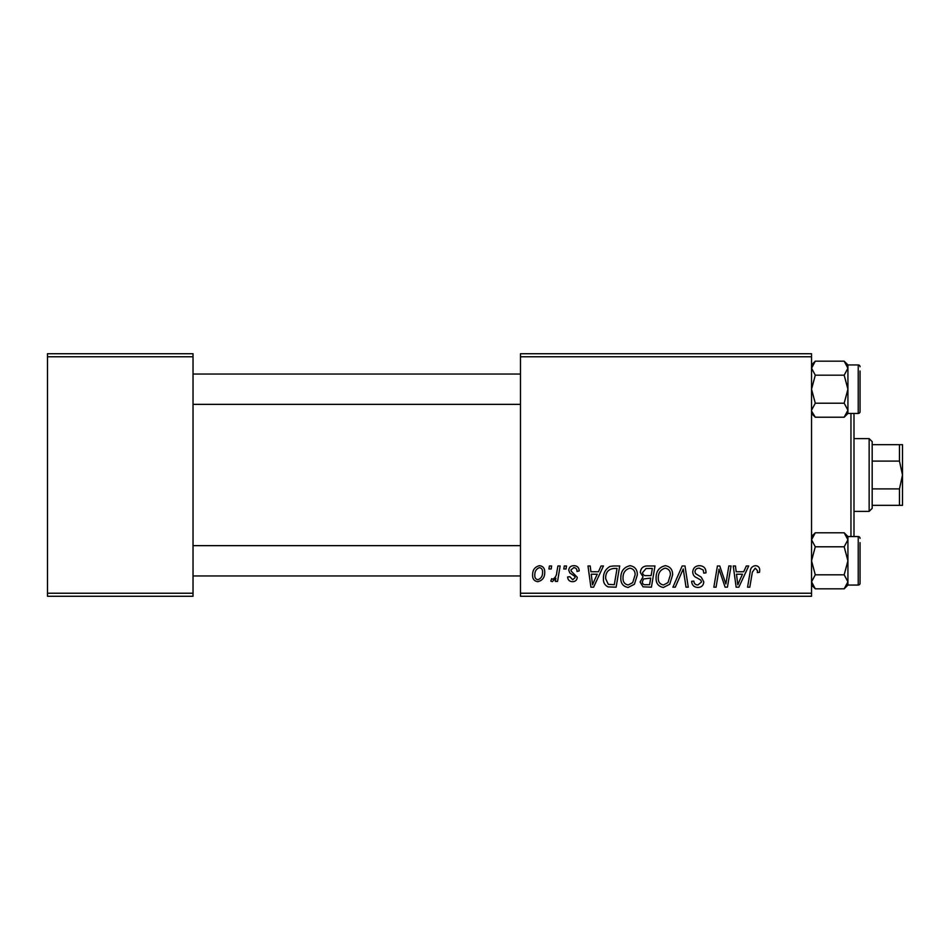 <?xml version="1.0" encoding="UTF-8"?>
<svg xmlns="http://www.w3.org/2000/svg" width="950" height="950" viewBox="0 0 950 950"><rect width="100%" height="100%" fill="white"/><g stroke="black" fill="none" stroke-linecap="round" stroke-linejoin="round"><path stroke-width="1.43" d="M811.538 596.279L520.481 596.279L520.481 593.239L811.538 593.239L811.538 596.279M811.538 356.761L520.481 356.761L520.481 353.721L811.538 353.721L811.538 593.239M557.923 565.962L560.156 565.962L557.555 581.388L555.311 581.388L555.881 578.206L552.294 581.673L550.798 581.103L551.677 578.692L552.793 579.191C555.346 577.742 556.676 575.391 556.807 572.126L557.923 565.962M564.3 565.962L566.509 565.962L566.046 568.991L563.789 568.991L564.3 565.962M613.427 565.962L619.709 565.962L616.123 587.183L608.119 586.91C604.734 585.247 603.179 582.445 603.44 578.491C603.309 573.076 605.506 569.074 610.019 566.461L613.427 565.962M630.064 565.678C634.944 566.568 637.379 569.632 637.343 574.857L634.434 584.25L628.14 587.456C623.105 586.53 620.659 583.383 620.813 578.004C620.766 571.271 623.853 567.162 630.064 565.678M665.344 565.678C670.225 566.568 672.659 569.632 672.624 574.857L669.714 584.25L663.421 587.456C658.386 586.53 655.939 583.383 656.094 578.004C656.046 571.271 659.134 567.162 665.344 565.678M699.402 565.678C703.855 565.915 706.04 568.314 705.981 572.862L703.772 573.123L703.202 570L699.259 568.159C696.754 568.148 695.317 569.335 694.949 571.71L695.519 573.574L701.278 577.184L703.772 581.827C703.487 585.461 701.516 587.337 697.834 587.456C693.987 587.219 691.921 585.176 691.636 581.305L693.832 581.103C694.058 583.573 695.424 584.856 697.906 584.974L701.563 581.958L700.744 580.058L696.932 577.849C694.212 576.769 692.811 574.798 692.752 571.924C693.144 567.946 695.364 565.867 699.402 565.678M759.727 570.368L759.525 572.292L757.316 572.577L757.518 570.724L755.238 568.159L752.341 572.149L749.799 587.183L747.567 587.183L750.191 571.627C750.453 568.171 752.186 566.2 755.381 565.678C758.266 565.867 759.715 567.435 759.727 570.368M520.481 356.761L520.481 593.239M746.32 565.962L748.707 565.962L738.851 587.183L736.155 587.183L733.246 565.962L735.466 565.962L736.179 571.746L743.719 571.746L746.32 565.962M728.828 565.962L731.061 565.962L727.427 587.183L725.111 587.183L719.031 569.169L716.074 587.183L713.842 587.183L717.428 565.962L719.756 565.962L725.871 583.941L728.828 565.962M682.183 565.962L684.998 565.962L688.251 587.183L686.019 587.183L683.24 568.991L675.284 587.183L672.909 587.183L682.183 565.962M646.487 565.962L654.989 565.962L651.403 587.183L643.031 586.827L640.098 582.018L643.031 576.84L640.371 572.565C640.633 568.646 642.675 566.449 646.487 565.962M601.065 565.962L603.452 565.962L593.596 587.183L590.9 587.183L587.991 565.962L590.211 565.962L590.924 571.746L598.464 571.746L601.065 565.962M579.191 570.914L576.982 571.472C577.077 569.157 576.021 567.874 573.812 567.613L570.914 569.976L571.378 571.318L577.256 577.279C577.006 580.07 575.462 581.543 572.636 581.673C569.549 581.59 567.874 580.034 567.613 576.982L569.822 576.709L572.731 579.737L575.059 577.612L574.833 576.365L569.822 572.957L568.717 570.154C569.121 567.197 570.855 565.713 573.919 565.678C577.279 565.808 579.037 567.554 579.191 570.914M549.421 565.962L551.629 565.962L551.166 568.991L548.91 568.991L549.421 565.962M539.481 565.678C542.972 566.153 544.73 568.195 544.73 571.829C544.944 577.22 542.616 580.497 537.747 581.673C534.221 581.103 532.511 578.954 532.606 575.213C532.475 570.048 534.767 566.865 539.481 565.678M193.028 596.279L47.5 596.279L47.5 593.239L193.028 593.239L193.028 596.279M193.028 356.761L47.5 356.761L47.5 353.721L193.028 353.721L193.028 593.239M47.5 356.761L47.5 593.239M739.575 580.521L742.508 574.227L736.488 574.227L737.818 584.856L739.575 580.521M667.981 582.623L670.415 574.762C670.439 571.021 668.693 568.824 665.178 568.159C660.452 569.584 658.16 572.945 658.291 578.241C658.207 582.041 659.941 584.286 663.492 584.974L667.981 582.623M649.586 584.701L650.703 578.087L643.53 578.966L642.307 581.934C642.497 583.989 643.661 584.915 645.798 584.701L649.586 584.701M651.118 575.605L652.329 568.433L646.024 568.551L642.58 572.624C642.806 574.821 644.088 575.819 646.451 575.605L651.118 575.605M632.7 582.623L635.134 574.762C635.158 571.021 633.413 568.824 629.898 568.159C625.171 569.584 622.879 572.945 623.01 578.241C622.927 582.041 624.661 584.286 628.211 584.974L632.7 582.623M594.32 580.521L597.253 574.227L591.232 574.227L592.551 584.856L594.32 580.521M614.306 584.701L617.049 568.433L614.222 568.433C608.368 568.979 605.518 572.375 605.649 578.633L608.309 584.345L614.306 584.701M537.842 579.737C541.179 578.514 542.735 575.961 542.533 572.066C542.699 569.632 541.678 568.136 539.469 567.613C536.227 568.896 534.684 571.425 534.814 575.225C534.636 577.671 535.646 579.179 537.842 579.737M853.991 413.452L853.991 536.548M850.962 536.548L850.962 413.452M811.538 413.464L815.29 417.216L811.621 411.172M844.17 417.216L847.922 413.464L847.922 364.931L844.17 361.178L847.922 368.184L844.17 375.191L847.922 389.191L844.17 403.204L847.922 410.21L844.17 417.216L815.29 417.216M860.059 407.384L860.059 411.635A1.817 1.817 0 0 1 858.23 413.452L858.23 364.942L847.922 364.942L847.922 413.452L858.23 413.452A1.817 1.817 0 0 0 860.059 411.635L860.059 371.011M858.23 364.942A1.817 1.817 0 0 1 860.059 366.759A1.817 1.817 0 0 0 858.23 364.942M811.538 410.21L815.29 403.204L811.538 389.191L815.29 375.191L811.538 368.184L815.29 361.178L844.17 361.178M815.29 375.191L844.17 375.191M812.571 364.61L811.621 367.223M846.889 413.784L847.851 411.172M815.29 403.204L844.17 403.204M860.059 389.191L860.059 401.327M811.538 585.069L815.29 588.822L811.538 581.816L815.29 574.809L844.17 574.809L847.922 581.816L844.17 588.822L815.29 588.822M847.851 538.828L847.922 536.536L844.17 532.784L847.922 539.79L844.17 546.796L847.922 560.809L844.17 574.809M860.059 578.989L860.059 583.241A1.817 1.817 0 0 1 858.23 585.058L858.23 536.548L847.922 536.548L847.922 585.058L858.23 585.058A1.817 1.817 0 0 0 860.059 583.241L860.059 542.616M858.23 536.548A1.817 1.817 0 0 1 860.059 538.365A1.817 1.817 0 0 0 858.23 536.548M815.29 574.809L811.538 560.809L815.29 546.796L811.538 539.79L815.29 532.784L844.17 532.784M815.29 546.796L844.17 546.796M812.571 536.216L811.621 538.828M846.889 585.39L847.851 582.778M847.922 585.069L844.17 588.822L847.922 585.069L847.922 539.79M869.143 511.385L869.143 438.615L872.183 441.643L872.183 508.357L869.143 511.385L853.991 511.385M869.143 438.615L853.991 438.615M902.5 505.317L899.472 505.317L899.472 488.894L902.5 475L899.472 461.106L899.472 444.683L902.5 444.683L902.5 505.317M872.183 505.317L899.472 505.317M872.183 444.683L899.472 444.683M872.183 488.894L899.472 488.894M872.183 461.106L899.472 461.106M811.538 364.931L815.29 361.178M193.028 404.356L520.481 404.356M193.028 374.039L520.481 374.039M520.481 545.644L193.028 545.644M520.481 575.961L193.028 575.961M811.538 536.536L815.29 532.784"/></g></svg>
